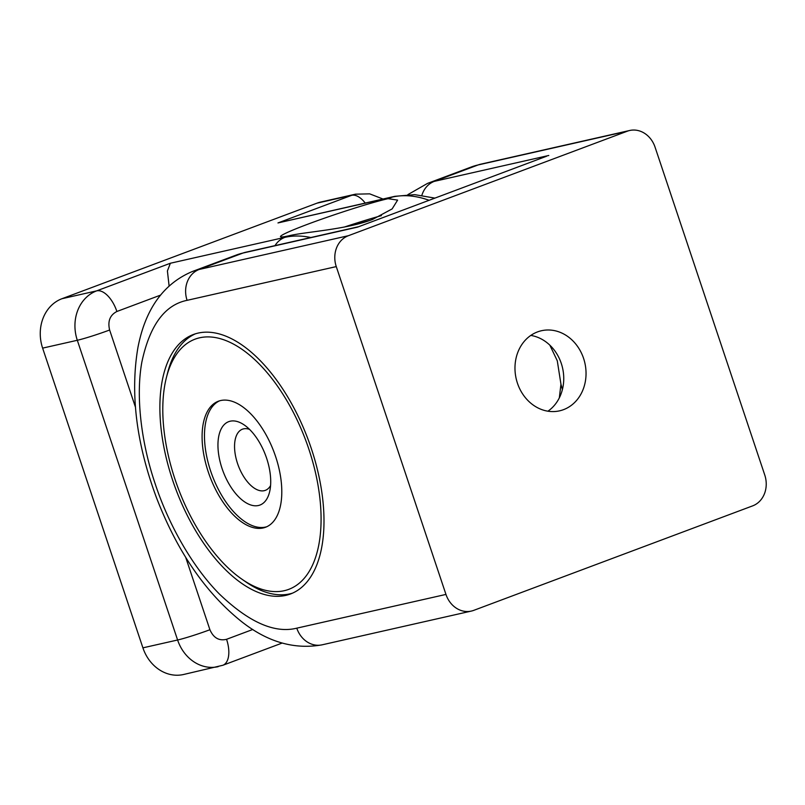 <?xml version="1.0" encoding="UTF-8"?>
<svg xmlns="http://www.w3.org/2000/svg" width="805" height="805" viewBox="0 0 805 805"><rect width="100%" height="100%" fill="white"/><g stroke="black" fill="none" stroke-linecap="round" stroke-linejoin="round"><path stroke-width="1.21" d="M388.07 198.684L397.62 200.103L392.146 208.908L372.474 219.483C346.231 229.566 305.236 231.84 289.247 235.714A61.341 3.673 161.5 0 1 280.482 236.67A61.341 3.673 161.5 0 1 307.933 224.152A61.341 3.673 161.5 0 1 388.07 198.684L392.448 197.044L277.967 222.935L394.832 196.329A24.734 21.222 -102.7 0 0 392.448 197.044A197.889 100.927 69.5 0 1 429.045 200.274M381.409 215.639A61.341 3.673 -18.5 0 0 344.439 227.02M549.855 345.184L557.281 360.791L560.954 384.196L559.334 397.831M369.716 220.469A42.051 2.516 -18.5 0 0 356.434 224.384M282.163 643.054L222.854 665.272L183.52 674.51A39.576 33.961 -102.7 0 1 142.908 647.844L42.625 348.122A39.576 33.961 -102.7 0 1 61.965 298.715L316.999 203.162A39.576 33.961 -102.7 0 1 320.803 202.025L355.488 194.176A39.576 33.961 -102.7 0 0 351.684 195.313A24.734 12.618 69.5 0 1 365.198 203.031M61.965 298.715L96.66 290.867L170.378 263.245L167.41 270.963L169.09 285.866M547.933 411.194A41.065 35.239 77.3 0 0 561.286 363.437A41.065 35.239 77.3 0 0 530.797 335.423M583.585 358.396A41.065 35.239 -102.7 0 1 559.566 410.842A41.065 35.239 -102.7 0 1 517.434 383.18A41.065 35.239 -102.7 0 1 541.453 330.734A41.065 35.239 -102.7 0 1 583.585 358.396M311.324 448.556A138.52 70.649 69.5 0 1 290.545 593.959A138.52 70.649 69.5 0 1 172.552 479.941A138.52 70.649 69.5 0 1 193.341 334.528A138.52 70.649 69.5 0 1 311.324 448.556M241.852 579.147A133.58 68.123 69.5 0 1 175.037 479.377A133.58 68.123 69.5 0 1 166.373 377.696A133.58 68.123 69.5 0 1 231.629 343.131A133.58 68.123 69.5 0 1 308.848 449.12A133.58 68.123 69.5 0 1 311.253 567.746A133.58 68.123 69.5 0 1 241.852 579.147L245.827 581.904A138.52 70.649 -110.5 0 0 292.517 593.154M195.353 333.844A138.52 70.649 -110.5 0 0 167.561 372.997L166.373 377.696M270.571 485.566A32.653 16.653 69.5 0 1 265.348 490.346A32.653 16.653 69.5 0 1 237.535 463.469A32.653 16.653 69.5 0 1 242.436 429.196A32.653 16.653 69.5 0 1 249.51 429.367M275.642 456.626A67.278 34.313 69.5 0 1 265.549 527.255A67.278 34.313 69.5 0 1 208.243 471.871A67.278 34.313 69.5 0 1 218.336 401.242A67.278 34.313 69.5 0 1 275.642 456.626M219.544 400.84A67.278 34.313 -110.5 0 0 210.628 470.975A67.278 34.313 -110.5 0 0 266.727 526.762M266.636 458.307A44.527 22.711 69.5 0 1 269.524 492.197A44.527 22.711 69.5 0 1 247.769 503.729A44.527 22.711 69.5 0 1 222.029 468.399A44.527 22.711 69.5 0 1 221.224 428.854A44.527 22.711 69.5 0 1 244.358 425.05A44.527 22.711 69.5 0 1 266.636 458.307M764.75 474.98L655.059 147.154A24.734 21.222 77.3 0 0 629.681 130.491A24.734 21.222 77.3 0 0 627.306 131.205L348.364 235.714A24.734 21.222 77.3 0 0 336.269 266.596L445.96 594.422A24.734 21.222 77.3 0 0 471.338 611.076A24.734 21.222 77.3 0 0 473.722 610.371L752.665 505.862A24.734 21.222 77.3 0 0 764.75 474.98M187.092 300.335C164.703 304.853 149.609 325.482 141.831 362.22C135.361 398.213 141.952 445.074 155.214 483.865C167.953 522.767 191.429 565.804 219.393 594.02C248.926 622.315 274.726 633.696 296.783 628.162A24.734 21.222 77.3 0 0 322.161 644.815C294.328 649.826 267.371 642.018 241.279 621.38C205.547 592.691 177.321 551.566 156.593 498.023C136.317 443.565 130.098 393.383 137.937 347.478C145.373 308.949 163.546 283.612 192.435 271.476A197.889 100.927 69.5 0 1 199.187 269.454A24.734 21.222 77.3 0 0 187.092 300.335L336.269 266.596M546.545 156.251L357.5 227.141L546.545 156.251M310.831 237.525A197.889 100.927 -110.5 0 0 284.859 237.354A24.734 21.222 -102.7 0 0 274.998 245.626M316.999 203.162L351.684 195.313L277.967 222.935M170.378 263.245L284.859 237.354L289.247 235.714M42.625 348.122L77.31 340.284A39.576 33.961 -102.7 0 1 96.66 290.867A24.734 12.618 69.5 0 1 116.886 311.485L160.386 295.183M142.908 647.844L177.603 640.005L77.31 340.284A24.734 1.479 -18.5 0 0 109.631 330.01C107.548 321.255 109.973 315.077 116.886 311.485M218.205 666.661A39.576 33.961 -102.7 0 1 177.603 640.005A24.734 1.479 -18.5 0 0 209.914 629.731L185.673 557.281M135.411 407.058L109.631 330.01M222.854 665.272A24.734 12.618 -110.5 0 0 226.567 639.301C219.061 641.112 213.506 637.922 209.914 629.731M562.373 389.65A197.889 100.927 -110.5 0 0 560.954 384.196M252.81 629.47L226.567 639.301M407.894 194.619L427.546 183.389L471.378 166.957A197.889 100.927 69.5 0 1 478.13 164.945L627.306 131.205M471.378 166.957L480.505 164.23A24.734 21.222 77.3 0 0 478.13 164.945L434.298 181.367L548.779 155.476M357.5 227.141L243.019 253.032A197.889 100.927 -110.5 0 0 236.268 255.054L245.394 252.317A24.734 21.222 77.3 0 0 243.019 253.032L199.187 269.454L348.364 235.714M445.96 594.422L296.783 628.162M427.546 183.389A197.889 100.927 69.5 0 1 434.298 181.367A24.734 21.222 77.3 0 0 421.87 195.313M382.979 199.016L369.676 193.854L355.488 194.176M434.831 198.1L414.726 194.649L394.832 196.329M629.681 130.491L480.505 164.23M471.338 611.076L322.161 644.815M192.435 271.476L236.268 255.054M358.235 226.799L245.394 252.317"/></g></svg>
